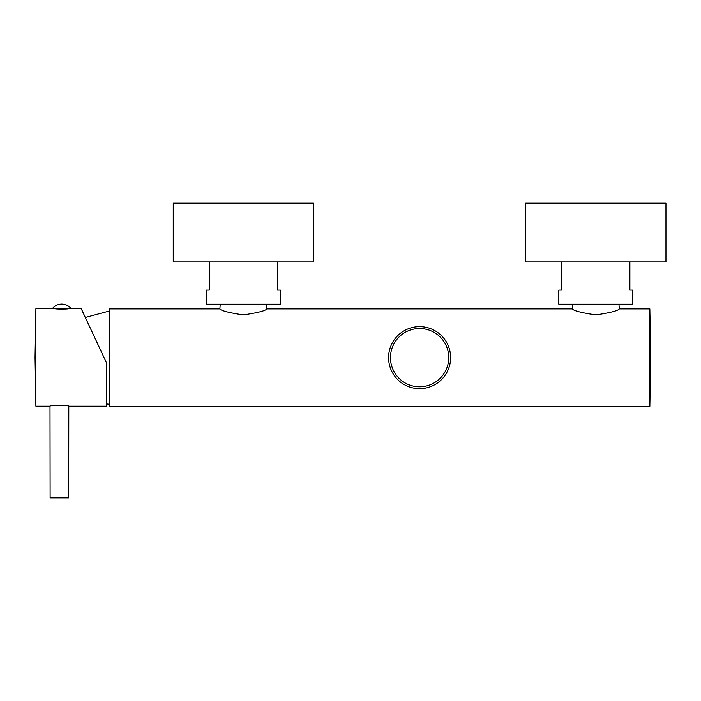 <?xml version="1.0" encoding="UTF-8"?>
<svg xmlns="http://www.w3.org/2000/svg" width="701" height="701" viewBox="0 0 701 701"><rect width="100%" height="100%" fill="white"/><g stroke="black" fill="none" stroke-linecap="round" stroke-linejoin="round"><path stroke-width="1.05" d="M619.307 308.878L649.853 308.878L649.853 406.387L109.444 406.387L109.444 308.878L219.877 308.878C221.104 310.727 228.885 312.734 243.229 314.915C257.644 312.804 265.521 310.797 266.871 308.878L572.314 308.878C573.663 310.797 581.541 312.804 595.955 314.915C610.299 312.734 618.089 310.727 619.307 308.878L618.957 304.181M220.228 304.181L219.877 308.878M649.853 406.387L650.703 357.633L649.853 308.878M84.243 315.143L81.246 308.703L68.207 308.703C68.593 309.176 54.827 309.167 55.283 308.703M81.246 308.703L106.386 362.627L106.386 406.212L68.794 406.212C69.364 405.213 49.342 405.231 49.999 406.212L50.113 497.85L68.68 497.85L68.794 406.212M49.999 406.212L35.9 406.212L35.9 308.703L35.05 357.457L35.9 406.212M52.82 308.764L70.678 308.764L70.678 308.063L35.9 308.703M67.752 308.764L65.079 309.018M63.73 309.097L62.547 309.132M60.987 309.132L59.9 309.097M58.525 309.027L57.482 308.948M56.536 308.861L55.747 308.764M86.819 320.664L106.386 362.627M52.82 308.063A11.978 11.978 0 0 1 70.678 308.063M266.511 309.053L266.511 304.181M572.673 309.053L572.673 304.181M209.301 261.894L209.301 290.083L206.366 290.083L206.366 304.181L280.382 304.181L280.382 290.083L277.438 290.083L277.438 261.894M561.746 261.894L561.746 290.083L558.811 290.083L558.811 304.181L632.819 304.181L632.819 290.083L629.884 290.083L629.884 261.894M448.728 357.633A29.135 29.135 0 0 1 419.592 386.768A29.135 29.135 0 0 1 390.457 357.633A29.135 29.135 0 0 1 419.592 328.497A29.135 29.135 0 0 1 448.728 357.633M450.612 357.633A31.019 31.019 0 0 1 419.592 388.652A31.019 31.019 0 0 1 388.582 357.633A31.019 31.019 0 0 1 419.592 326.622A31.019 31.019 0 0 1 450.612 357.633M525.68 261.894L665.95 261.894L665.95 203.15L525.68 203.15L525.68 261.894M173.235 261.894L313.505 261.894L313.505 203.15L173.235 203.15L173.235 261.894M106.386 403.96L109.444 404.275M109.444 310.999L85.32 317.439"/></g></svg>
